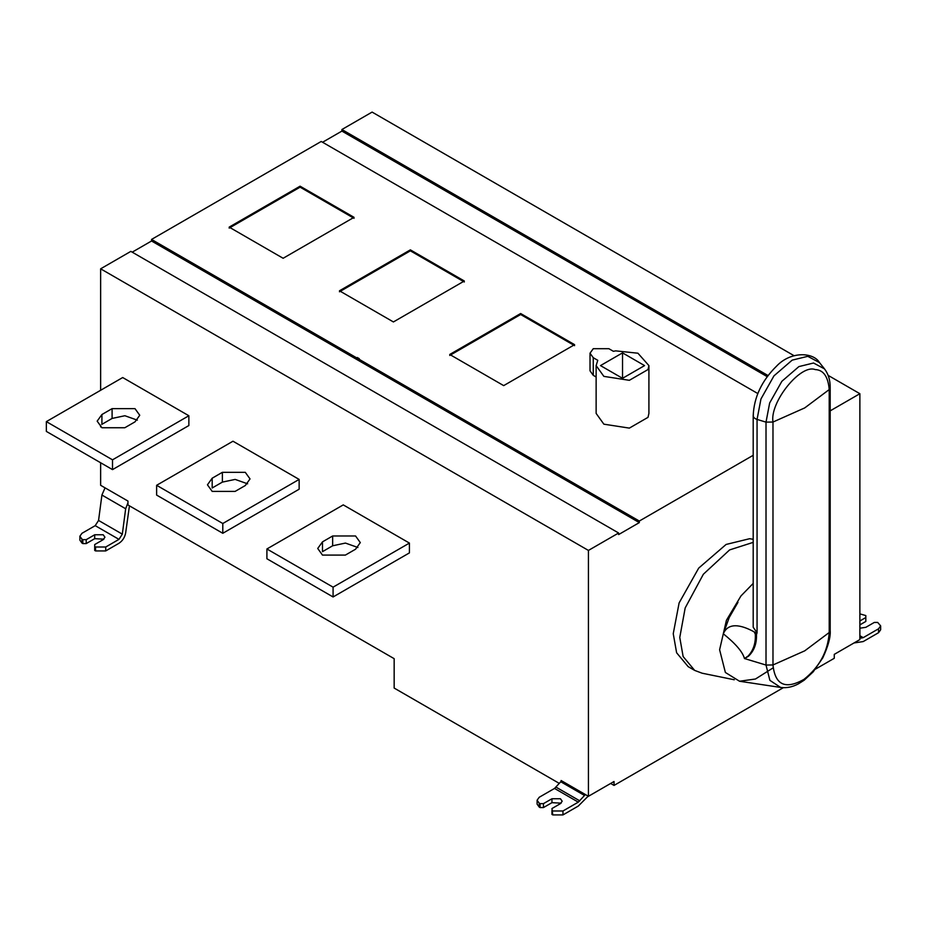 <?xml version="1.0" encoding="UTF-8"?>
<svg xmlns="http://www.w3.org/2000/svg" width="927" height="927" viewBox="0 0 927 927"><rect width="100%" height="100%" fill="white"/><g stroke="black" fill="none" stroke-linecap="round" stroke-linejoin="round"><path stroke-width="1.39" d="M103.894 539.166L94.705 538.68L86.223 543.581L86.223 539.665L94.705 534.763L103.187 534.763L104.948 537.208L103.187 539.665L94.705 544.555L94.705 550.429L95.551 550.928L95.551 547.011L105.736 547.011L105.736 550.928L118.969 543.28C122.573 540.87 124.797 537.405 125.666 532.851L129.444 505.841M86.223 543.581L82.827 543.581L82.827 539.665L86.223 539.665M82.827 539.665L81.982 539.166L81.982 543.083L79.873 540.151L79.873 536.235L81.982 539.166M82.827 543.581L81.982 543.083M127.961 502.747L125.666 508.749L122.318 534.149L118.969 539.363L105.736 547.011M79.873 536.235L81.982 533.292L95.214 525.655L98.563 520.441L101.912 495.041L105.052 487.834M105.736 550.928L95.551 550.928M95.551 547.011L94.705 546.513M332.654 535.98L355.562 535.98L360.302 542.596L355.562 549.213L345.377 555.088L322.48 555.088L317.729 548.471L322.48 541.866L332.654 535.98L332.654 545.783L322.48 551.658L322.48 541.866M357.903 547.498L345.447 543.071L332.654 545.783M266.906 558.761L266.906 548.969L333.083 587.162L333.083 596.965L266.906 558.761M333.083 587.162L409.421 543.083L409.421 552.886L333.083 596.965M266.906 548.969L343.257 504.891L409.421 543.083M222.376 472.318L245.284 472.318L250.023 478.923L245.284 485.539L235.099 491.414L212.19 491.414L207.451 484.809L212.19 478.193L222.376 472.318L222.376 482.11L212.19 487.984L212.19 478.193M247.625 483.824L235.168 479.41L222.376 482.11M156.628 495.088L156.628 485.296L222.793 523.5L222.793 533.292L156.628 495.088M222.793 523.5L299.143 479.421L299.143 489.213L222.793 533.292M156.628 485.296L232.978 441.217L299.143 479.421M112.097 408.645L134.994 408.645L139.745 415.261L134.994 421.866L124.821 427.741L101.912 427.741L97.173 421.136L101.912 414.52L112.097 408.645L112.097 418.436L101.912 424.323L101.912 414.52M137.347 420.151L124.89 415.736L112.097 418.436M46.35 431.414L46.35 421.623L112.515 459.827L112.515 469.618L46.35 431.414M112.515 459.827L188.865 415.748L188.865 425.539L112.515 469.618M46.35 421.623L122.7 377.544L188.865 415.748M100.637 462.77L100.637 485.296L127.961 501.067L127.961 504.983L394.16 658.668L394.16 688.066L559.305 783.408M780.592 687.428L769.897 680.36L766.015 665.053L772.979 664.96L772.979 422.04C769.607 402.318 800.592 363.766 815.157 369.572C823.431 369.896 828.112 376.571 829.213 389.572L804.74 407.903L772.979 422.04L766.015 422.133L757.058 419.421L760.963 398.958L773.964 375.852L792.168 360.139L807.776 356.327L819.468 362.573C813.732 352.434 791.137 350.684 776.548 366.153C761.751 380.696 753.975 397.231 753.199 415.736L753.199 627.266L757.058 632.77L756.478 634.624C756.78 643.72 754.068 650.963 748.321 656.362L744.474 658.541L748.077 656.084C753.396 650.418 755.806 643.095 755.308 634.126L756.478 634.624M819.468 362.573L824.485 368.865L813.535 363.013L798.912 366.582L781.855 381.31L769.665 402.955L766.015 422.133L766.015 665.053L744.474 658.541C742.712 651.994 735.667 643.744 723.327 633.79C729.074 620.175 745.227 626.953 754.207 631.913L755.308 634.126L755.308 632.55L754.207 631.913M755.308 632.55L756.478 632.805M723.327 633.79L729.236 617.498L737.973 602.318M753.199 583.407L740.963 595.945L726.432 620.279L719.607 649.746L725.377 672.469L739.537 681.241L755.482 679.004L773.095 667.88M753.199 542.365L729.607 549.92L703.361 574.23L685.18 607.938L679.769 637.452L683.129 656.536L694.671 670.406L702.145 673.211L734.254 679.758M694.671 670.406L688.158 666.64L676.617 652.77L673.245 633.697L679.12 602.898L698.703 568.1L726.108 544.45L749.595 538.714L753.199 539.271M755.435 632.608L754.926 633.35M859.874 613.871L865.818 615.574L865.818 621.449L859.874 624.879M842.875 649.387L853.999 642.967L863.222 641.565L878.541 632.712L878.541 628.796L863.222 637.649L859.874 638.112M878.541 628.796L880.65 625.864L880.65 629.781L878.541 632.712M880.65 625.864L877.695 622.434L874.3 622.434L865.818 627.324L859.874 628.205M859.874 620.963L865.818 617.533M815.47 669.132L834.265 658.286L834.265 654.369L859.874 639.572L859.874 393.708L829.677 411.148M622.527 378.32L600.487 365.597L622.527 352.874L622.527 378.32L644.566 365.597L622.527 352.874M648.912 365.597L637.915 353.21L615.69 350.87L613.373 351.298L608.865 348.691L593.257 348.691L590.024 353.199L593.257 357.706L597.764 360.313L596.131 365.597L603.859 376.374L629.352 380.313L648.019 369.537L648.912 365.597L648.912 413.396L648.019 417.335L629.352 428.112L603.859 424.172L596.131 413.396L596.131 365.597M590.024 353.199L590.024 370.835L593.257 375.342L596.131 376.999M300.093 186.188L354.044 217.335L283.129 258.274L229.166 227.127L300.093 186.188L300.093 187.161L229.166 228.112M354.044 218.32L300.093 187.161M410.371 249.861L464.323 281.008L393.407 321.947L339.456 290.8L410.371 249.861L410.371 250.835L339.456 291.785M464.323 281.982L410.371 250.835M520.65 313.523L574.601 344.67L503.685 385.62L449.734 354.473L520.65 313.523L520.65 314.508L449.734 355.447M574.601 345.655L520.65 314.508M794.068 355.713L372.098 112.086L341.901 129.525L768.008 375.528M828.147 375.389L859.874 393.708M322.561 142.26L341.901 131.089L341.901 129.525M341.901 131.089L767.185 376.629M757.811 393.546L321.205 141.472L151.541 239.433L639.317 521.044L753.199 455.296M639.317 521.044L639.317 522.608L151.541 240.997L151.541 239.433M132.202 252.167L151.541 240.997M639.317 522.608L618.622 534.566L618.622 533.002L130.846 251.379L100.637 268.818L100.637 390.279M561.102 781.357L561.102 780.522L588.425 796.293L588.425 550.429L100.637 268.818M588.425 550.429L618.622 533.002M100.637 425.145L100.637 426.918M357.243 357.509L359.305 358.703M551.947 810.499L551.947 814.416L552.793 814.914L551.947 808.541L560.429 803.639L562.179 801.195L560.429 798.75L551.947 798.75L551.947 802.666L543.454 807.568L540.07 807.568L540.07 803.639L539.213 803.153L539.213 807.069L537.104 804.138L537.104 800.221L539.213 803.153M552.793 810.986L562.967 810.986L562.967 814.914L578.297 806.061L587.521 796.814L598.633 790.407M537.104 800.221L539.213 797.278L554.543 788.437L561.623 780.824M585.377 794.543L578.297 802.145L562.967 810.986M540.07 807.568L539.213 807.069M543.454 807.568L543.454 803.639L551.947 798.75M540.07 803.639L543.454 803.639M561.136 803.153L551.947 802.666M562.967 814.914L552.793 814.914M588.425 796.293L614.033 781.507L614.033 785.424L783.315 687.695M614.033 785.424L610.65 783.466M94.705 534.763L94.705 538.68M98.563 520.441L122.318 534.149M118.969 539.363L95.214 525.655M125.666 508.749L101.912 495.041M753.373 414.821C752.828 416.826 754.057 418.355 757.058 419.421L757.058 632.77M739.537 681.241L780.801 687.463C786.687 688.216 792.573 687 798.471 683.813L804.184 680.198L813.199 671.843L822.817 657.811C828.286 645.934 830.743 636.803 830.186 630.406L829.213 632.504C827.915 651.461 819.491 667.092 803.929 679.398C785.401 689.815 775.076 685.007 772.979 664.96L804.74 650.835L829.213 632.504L829.213 389.572L830.186 387.474C830.233 380.14 828.332 373.929 824.485 368.865M861.716 638.112L859.874 637.046M859.874 635.713L863.222 637.649M593.257 357.706L593.257 375.342M584.508 795.459L560.754 781.751M556.049 787.15L579.804 800.87M578.297 802.145L554.543 788.437M830.186 630.406L830.186 387.474"/></g></svg>
